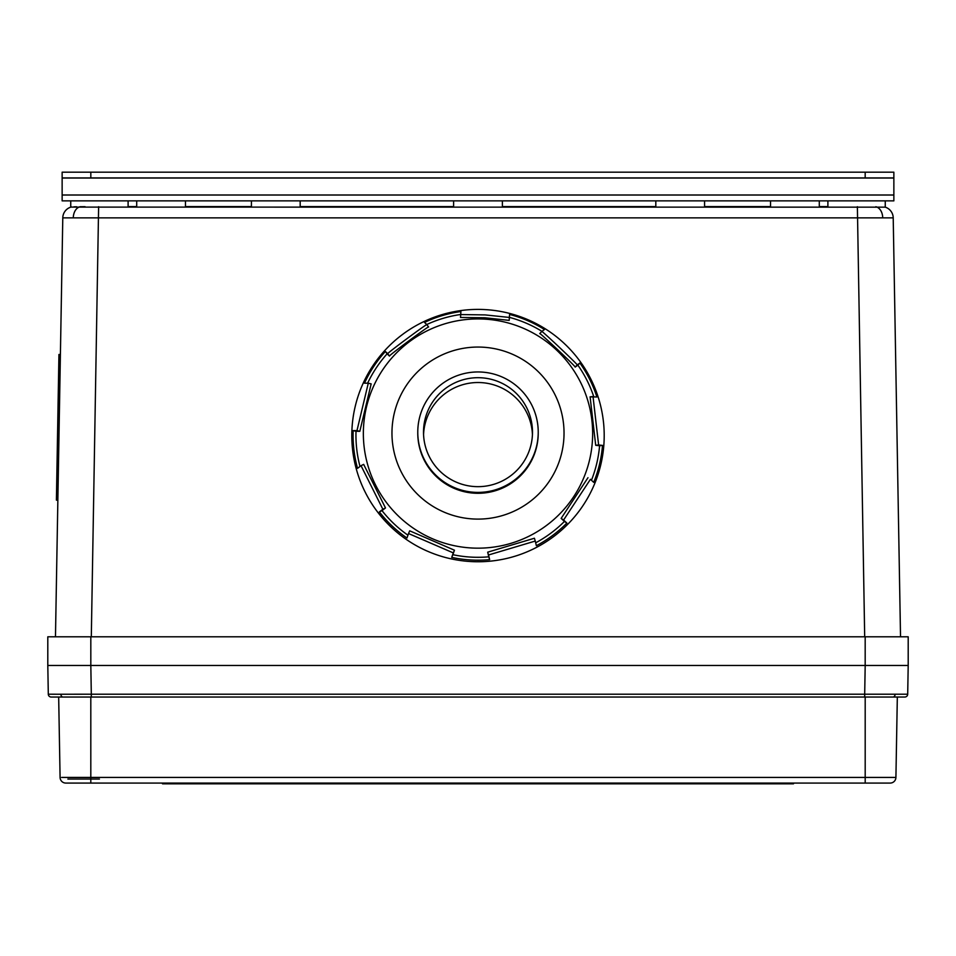 <?xml version="1.0" encoding="UTF-8"?>
<svg xmlns="http://www.w3.org/2000/svg" width="956" height="956" viewBox="0 0 956 956"><rect width="100%" height="100%" fill="white"/><g stroke="black" fill="none" stroke-linecap="round" stroke-linejoin="round"><path stroke-width="1.43" d="M55.472 636.804L62.785 217.872A11.472 11.472 0 0 1 70.875 207.105L885.256 207.153L885.256 200.868M300.184 200.868L300.184 206.604L453.622 206.604L453.622 200.868M655.816 200.868L655.816 206.604L502.378 206.604L502.378 200.868M770.536 200.868L770.536 206.604L704.572 206.604L704.572 200.868M827.896 200.868L827.896 206.604L819.292 206.604L819.292 200.868M128.104 200.868L128.104 206.604L136.708 206.604L136.708 200.868M251.428 200.868L251.428 206.604L185.464 206.604L185.464 200.868M70.744 207.153L70.744 200.868M900.528 636.804L893.215 217.872A11.472 11.472 0 0 0 885.125 207.105A11.472 11.472 0 0 1 893.215 217.872L62.785 217.872A11.472 11.472 0 0 1 70.875 207.105L71.843 206.974M85.084 206.699L80.173 206.735A11.472 8.114 90 0 0 73.277 217.789M865.18 636.804L865.18 665.484L90.82 665.484L91.31 694.211L864.69 694.211L864.69 697.032L904.83 697.032A2.868 2.868 0 0 0 907.698 694.211L908.2 665.484L865.18 665.484L908.2 665.484L908.2 636.804L47.8 636.804L47.8 665.484L90.808 665.484L47.8 665.484L48.302 694.211A2.868 2.868 0 0 0 51.17 697.032L62.929 697.032A2.868 2.031 -90 0 1 60.897 694.235L91.31 694.211L91.31 697.032L62.929 697.032M76.623 206.783L73.815 206.855M57.85 500.167L56.404 500.143L58.937 354.473L60.395 354.497M90.82 636.804L90.82 665.484L865.192 665.484L864.69 694.211L907.698 694.211M61.59 777.431L865.192 777.431L865.192 697.032L58.675 697.032L60.085 777.431A5.736 5.736 0 0 0 65.809 783.072L66.442 783.072M865.192 783.072L865.192 777.431L895.915 777.431A5.736 5.736 135.5 0 1 890.191 783.072L65.809 783.072M889.558 783.072L890.191 783.072M895.915 777.431L897.326 697.032L886.403 697.032M865.192 697.032L897.326 697.032M48.302 694.211L60.897 694.235M532.444 434.586A54.492 54.48 0 0 0 481.226 382.615A54.492 54.48 0 0 0 423.556 434.586M474.774 486.568A54.492 54.48 0 0 0 532.492 432.172A54.492 54.48 0 0 0 481.226 377.787A54.492 54.48 0 0 0 423.508 432.172A54.492 54.48 0 0 0 474.774 486.568M481.573 372.063A60.228 60.216 0 0 0 417.772 432.172A60.228 60.216 0 0 0 474.427 492.292A60.228 60.216 0 0 0 538.228 432.172A60.228 60.216 0 0 0 481.573 372.063M417.772 432.172L417.772 433.08A60.228 60.216 0 0 0 474.427 493.188A60.228 60.216 0 0 0 538.228 433.08L538.228 432.172M484.071 309.541A126.204 126.18 0 0 0 403.886 333.453L401.628 335.138A126.204 126.18 0 0 0 355.572 404.974L354.915 407.722A126.204 126.18 0 0 0 364.535 490.822L365.801 493.344A126.204 126.18 0 0 0 426.591 550.823L429.184 551.935A126.204 126.18 0 0 0 512.703 556.894L515.415 556.093A126.204 126.18 0 0 0 582.574 506.214L584.128 503.848A126.204 126.18 0 0 0 603.523 422.48L603.188 419.672A126.204 126.18 0 0 0 565.725 344.877L563.67 342.929A126.204 126.18 0 0 0 486.891 309.708L484.071 309.541M582.574 506.214L584.128 503.848M512.703 556.894L515.415 556.093M426.591 550.823L429.184 551.935M364.535 490.822L365.801 493.344M593.019 396.525L598.623 444.958L602.507 445.412A124.925 124.901 180 0 1 593.712 482.362L590.438 479.303L563.598 520.004L566.872 523.063A124.925 124.901 180 0 1 536.376 545.709L535.252 541.06L488.528 554.982L489.651 559.642A124.925 124.901 180 0 1 451.722 557.384L453.275 552.891L408.523 533.532L406.969 538.025A124.925 124.901 180 0 1 379.365 511.926L382.866 509.273L361.033 465.692L357.532 468.344A124.925 124.901 180 0 1 353.17 430.606L356.97 430.618L368.275 383.189L364.463 383.189A124.925 124.901 180 0 1 385.376 351.473L387.706 353.708C386.284 353.78 427.834 322.925 426.854 324.646L424.512 322.399A124.925 124.901 180 0 1 460.923 311.548L460.696 314.56L485.062 314.906L509.369 317.44L509.596 314.44A124.925 124.901 180 0 1 544.466 329.521L541.765 331.481C540.917 329.629 578.523 365.168 577.197 364.953L579.886 363.017A124.925 124.901 180 0 1 596.903 396.979L590.067 396.871L592.959 396.537M361.057 465.668L363.662 464.377L361.033 465.692M367.63 383.189A122.045 122.021 0 0 1 387.12 353.828L389.462 356.074C388.017 356.062 429.567 325.219 428.599 327L426.854 324.646M593.76 396.62A122.045 122.021 0 0 0 577.878 365.144L575.177 367.092C576.564 367.283 538.969 331.732 539.758 333.596L541.753 331.493L539.758 333.596M577.878 365.144L579.886 363.017M591.453 480.259A122.045 122.021 0 0 0 599.591 445.747L595.707 445.293L590.103 396.871M599.591 445.747L602.507 445.412M535.671 542.817A122.045 122.021 0 0 0 564.422 521.45L561.148 518.391L587.988 477.689M564.422 521.45L566.872 523.063M535.252 541.06L534.416 538.24L535.252 541.048M409.706 530.831L408.535 533.52L409.706 530.831L454.447 550.202L452.881 554.695A122.045 122.021 0 0 0 488.803 556.822L487.691 552.174L534.416 538.24M488.803 556.822L489.651 559.642M452.881 554.695L451.722 557.384M363.662 464.377L385.495 507.959L381.994 510.612A122.045 122.021 0 0 0 407.949 535.205M381.994 510.612L379.365 511.926M371.131 383.87L368.323 383.201L371.155 383.87L359.826 431.299L356.014 431.287A122.045 122.021 0 0 0 360.006 466.468M356.014 431.287L353.17 430.606M387.12 353.828L385.376 351.473M460.696 314.488A122.045 122.021 0 0 0 426.735 324.538M541.944 331.338A122.045 122.021 0 0 0 509.417 317.368L509.19 320.38L484.895 317.774L460.517 317.488L460.696 314.56L460.517 317.488M509.417 317.368L509.596 314.44M865.18 177.924L865.18 172.188L893.86 172.188L893.86 177.924L62.14 177.924L62.14 172.188L90.82 172.188L90.82 177.924M893.86 177.924L893.86 200.868L62.14 200.868L62.14 177.924M865.18 172.188L90.82 172.188M793.48 783.072L793.48 783.812L162.52 783.812L162.52 783.072M875.827 206.735A11.472 8.114 90 0 1 882.723 217.789M857.377 206.699L864.69 636.804M98.623 206.699L91.31 636.804M893.071 697.032A2.868 2.031 -90 0 0 895.103 694.235M90.808 697.032L90.808 783.072M575.177 367.092L577.197 364.953M595.707 445.293L598.623 444.958M561.148 518.391L563.598 520.004M487.691 552.174L488.528 554.982M454.447 550.202L453.275 552.891M385.495 507.959L382.866 509.273M359.826 431.299L356.97 430.618M389.462 356.074L387.706 353.708M509.19 320.38L509.369 317.44M472.897 518.953A86.04 86.028 180 0 1 392.115 427.977A86.04 86.028 180 0 1 483.103 347.207A86.04 86.028 180 0 1 563.885 438.171A86.04 86.028 180 0 1 472.897 518.953M471.212 547.967A114.636 114.624 180 0 1 363.555 426.746A114.636 114.624 180 0 1 484.788 319.125A114.636 114.624 180 0 1 592.445 440.334A114.636 114.624 180 0 1 471.212 547.967M67.876 779.056L99.424 779.056M893.86 195.012L62.14 195.012M893.86 178.031L62.14 178.031M213.666 783.812L213.666 783.072M742.334 783.812L742.334 783.072M428.611 327.012L426.866 324.658"/></g></svg>
